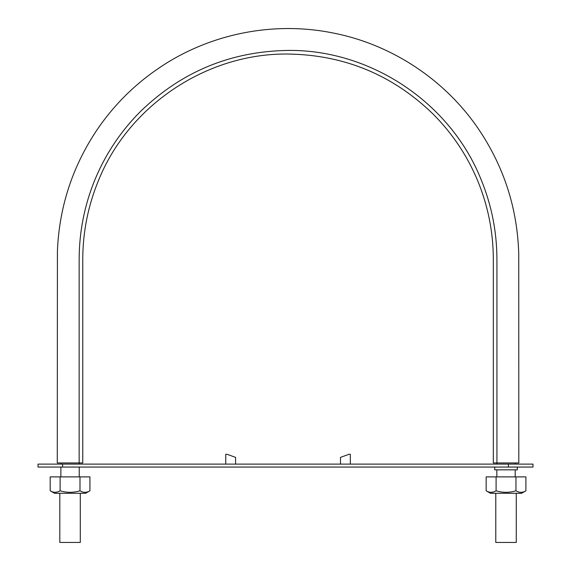 <?xml version="1.0" encoding="UTF-8"?>
<svg xmlns="http://www.w3.org/2000/svg" width="571" height="571" viewBox="0 0 571 571"><rect width="100%" height="100%" fill="white"/><g stroke="black" fill="none" stroke-linecap="round" stroke-linejoin="round"><path stroke-width="0.86" d="M79.155 462.96L82.759 462.96L82.759 259.32C82.824 232.119 88.034 205.938 98.383 180.757C128.525 105.385 206.873 53.039 288.041 54.031C344.377 54.873 392.762 74.915 433.196 114.157C452.389 133.443 467.221 155.64 477.699 180.757C488.048 205.938 493.258 232.119 493.323 259.32L493.323 462.96L518.811 462.96L496.927 462.96L496.927 259.32C496.863 231.64 491.56 204.996 481.025 179.38C450.362 102.68 370.636 49.413 288.041 50.426C230.713 51.283 181.478 71.675 140.338 111.609C120.802 131.23 105.714 153.82 95.05 179.38C84.522 204.996 79.219 231.64 79.155 259.32L79.155 462.96L57.271 462.96L79.155 462.96M496.849 476.892L496.849 469.84M496.849 464.109L496.849 462.96M495.778 493.28L495.778 542.45L516.27 542.45L516.27 493.28M79.233 476.892L79.233 467.057M79.233 464.109L79.233 462.96M59.812 493.28L59.812 542.45L80.297 542.45L80.297 493.28M38.014 467.057L532.986 467.057L532.986 464.109L38.014 464.109L38.014 467.057M85.629 467.057L74.972 467.057M65.137 467.057L54.488 467.057M495.535 464.109L516.512 464.109M350.323 464.109L350.323 454.273L349.045 454.273L340.487 457.385L340.487 464.109M494.714 467.057L494.714 469.84L517.333 469.84L517.333 467.057M495.535 469.84L516.512 469.84M235.595 464.109L235.595 457.385L227.037 454.273L225.759 454.273L225.759 464.109M60.119 476.892L89.925 476.892L89.925 490.796C86.606 492.816 83.295 492.816 79.99 490.796C73.352 492.816 66.728 492.816 60.119 490.796C56.8 492.816 53.488 492.816 50.184 490.796L50.184 476.892L60.119 476.892L60.119 490.796M50.184 490.796L54.488 493.28L85.629 493.28L89.925 490.796M57.428 491.995L55.159 492.338M79.99 476.892L79.99 490.796M496.092 476.892L525.898 476.892L525.898 490.796C522.579 492.816 519.267 492.816 515.963 490.796C509.318 492.816 502.694 492.816 496.092 490.796C492.766 492.816 489.454 492.816 486.157 490.796L486.157 476.892L496.092 476.892L496.092 490.796M486.157 490.796L490.453 493.28L521.594 493.28L525.898 490.796M493.401 491.995L491.124 492.338M515.963 476.892L515.963 490.796M62.596 467.057L62.596 464.109M508.404 467.057L508.404 464.109M518.811 462.96L518.746 253.959C517.44 209.029 504.336 167.853 479.447 130.438C445.872 80.111 391.67 44.174 332.251 32.84C272.924 20.991 209.193 33.91 159.159 67.913C133.807 85.036 112.658 106.334 95.721 131.808C71.96 168.031 59.198 207.787 57.421 251.076L57.271 462.96M515.206 462.96L515.206 464.109M515.206 469.84L515.206 476.892M60.876 476.892L60.876 467.057M60.876 464.109L60.876 462.96"/></g></svg>

